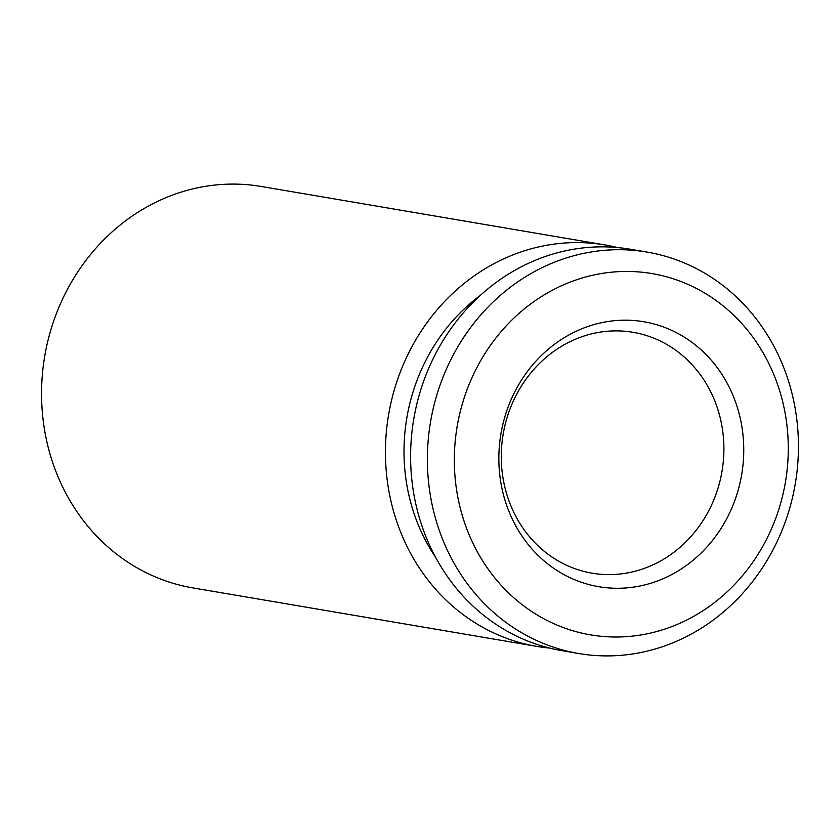 <?xml version="1.0" encoding="UTF-8"?>
<svg xmlns="http://www.w3.org/2000/svg" width="840" height="840" viewBox="0 0 840 840"><rect width="100%" height="100%" fill="white"/><g stroke="black" fill="none" stroke-linecap="round" stroke-linejoin="round"><path stroke-width="1.26" d="M617.61 247.569A203.606 184.978 99.7 0 0 605.105 244.954L261.219 186.47A203.606 184.978 99.7 0 0 54.117 319.788A203.606 184.978 99.7 0 0 192.948 587.916L536.844 646.401A203.606 184.978 99.7 0 0 549.507 648.06M605.105 244.954A203.606 184.978 99.7 0 0 398.013 378.273A203.606 184.978 99.7 0 0 536.844 646.401M480.291 295.418A183.246 166.478 99.7 0 0 415.306 385.014A183.246 166.478 99.7 0 0 435.719 557.508M647.052 252.084L630.273 249.228A203.606 184.978 99.7 0 0 423.171 382.546A203.606 184.978 99.7 0 0 562.002 650.675L578.781 653.53A203.606 184.978 99.7 0 0 785.883 520.212A203.606 184.978 99.7 0 0 647.052 252.084A203.606 184.978 99.7 0 0 439.95 385.403A203.606 184.978 99.7 0 0 578.781 653.53M776.969 514.899A183.246 166.478 99.7 0 0 681.692 281.799A183.246 166.478 99.7 0 0 465.633 393.572A183.246 166.478 99.7 0 0 560.921 626.661A183.246 166.478 99.7 0 0 776.969 514.899M507.14 409.742A134.379 122.084 99.7 0 0 577.017 580.682A134.379 122.084 99.7 0 0 735.462 498.719A134.379 122.084 99.7 0 0 665.585 327.779A134.379 122.084 99.7 0 0 507.14 409.742M508.809 412.304A122.168 110.985 99.7 0 0 592.106 573.184A122.168 110.985 99.7 0 0 716.363 493.195A122.168 110.985 99.7 0 0 633.066 332.315A122.168 110.985 99.7 0 0 508.809 412.304"/></g></svg>
